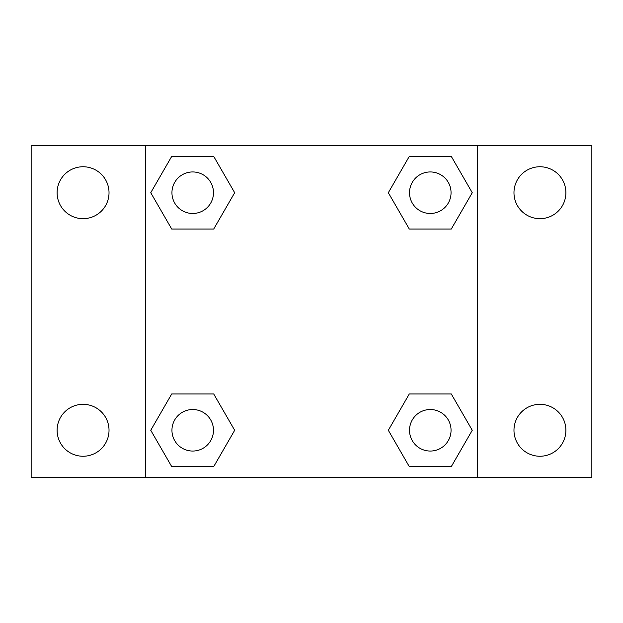 <?xml version="1.0" encoding="UTF-8"?>
<svg xmlns="http://www.w3.org/2000/svg" width="623" height="623" viewBox="0 0 623 623"><rect width="100%" height="100%" fill="white"/><g stroke="black" fill="none" stroke-linecap="round" stroke-linejoin="round"><path stroke-width="0.93" d="M31.15 145.369L591.85 145.369L591.85 477.631L31.15 477.631L31.15 145.369M539.931 166.754A25.956 25.956 0 0 1 565.894 192.717A25.956 25.956 0 0 1 539.931 218.673A25.956 25.956 0 0 1 513.975 192.717A25.956 25.956 0 0 1 539.931 166.754M539.931 404.327A25.956 25.956 0 0 1 565.894 430.283A25.956 25.956 0 0 1 539.931 456.246A25.956 25.956 0 0 1 513.975 430.283A25.956 25.956 0 0 1 539.931 404.327M83.069 404.327A25.956 25.956 0 0 1 109.025 430.283A25.956 25.956 0 0 1 83.069 456.246A25.956 25.956 0 0 1 57.106 430.283A25.956 25.956 0 0 1 83.069 404.327M83.069 166.754A25.956 25.956 0 0 1 109.025 192.717A25.956 25.956 0 0 1 83.069 218.673A25.956 25.956 0 0 1 57.106 192.717A25.956 25.956 0 0 1 83.069 166.754M171.73 393.946L213.697 393.946L234.676 430.283L213.697 466.627L171.73 466.627L150.75 430.283L171.73 393.946L213.697 393.946L171.73 393.946M409.303 156.373L451.27 156.373L472.25 192.717L451.27 229.054L409.303 229.054L388.324 192.717L409.303 156.373L451.27 156.373L409.303 156.373M145.369 477.631L145.369 145.369M477.631 145.369L477.631 477.631M171.73 156.373L213.697 156.373L234.676 192.717L213.697 229.054L171.73 229.054L150.75 192.717L171.73 156.373L213.697 156.373L171.73 156.373M409.303 393.946L451.27 393.946L472.25 430.283L451.27 466.627L409.303 466.627L388.324 430.283L409.303 393.946L451.27 393.946L409.303 393.946M451.27 466.627L409.303 466.627L451.27 466.627M451.052 430.283A20.769 20.769 0 0 0 419.902 412.301A20.769 20.769 0 0 0 419.902 448.272A20.769 20.769 0 0 0 451.052 430.283M213.697 466.627L171.73 466.627L213.697 466.627M213.479 430.283A20.769 20.769 0 0 0 182.329 412.301A20.769 20.769 0 0 0 182.329 448.272A20.769 20.769 0 0 0 213.479 430.283M451.27 229.054L409.303 229.054L451.27 229.054M451.052 192.717A20.769 20.769 0 0 0 419.902 174.728A20.769 20.769 0 0 0 419.902 210.699A20.769 20.769 0 0 0 451.052 192.717M213.697 229.054L171.73 229.054L213.697 229.054M213.479 192.717A20.769 20.769 0 0 0 182.329 174.728A20.769 20.769 0 0 0 182.329 210.699A20.769 20.769 0 0 0 213.479 192.717"/></g></svg>
